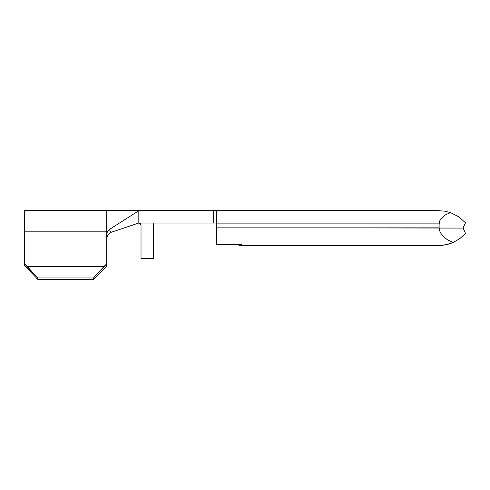 <?xml version="1.0" encoding="UTF-8"?>
<svg xmlns="http://www.w3.org/2000/svg" width="490" height="490" viewBox="0 0 490 490"><rect width="100%" height="100%" fill="white"/><g stroke="black" fill="none" stroke-linecap="round" stroke-linejoin="round"><path stroke-width="0.73" d="M459.939 238.532L457.85 239.971L459.939 238.532M453.63 242.274L446.543 244.639L453.63 242.274M238.391 244.259L241.791 244.632L241.956 245.441A15.827 15.827 0 0 1 236.952 244.632L241.956 245.441L439.126 245.441L446.335 244.682M465.476 233.375L459.834 238.606L453.152 242.489L447.364 239.714L442.942 236.247L440.136 232.291L439.12 228.071L439.12 223.893L439.891 220.549L442.158 217.425L445.771 214.718L450.494 212.617L458.671 216.715L465.5 222.797L463.038 228.071L216.641 227.85L216.641 244.632L241.791 244.632L216.641 244.632L216.641 223.893L216.641 227.85L439.12 227.85L439.12 223.893L439.891 220.549L442.158 217.425L445.771 214.718L450.494 212.617L444.853 211.178L439.12 210.706L197.317 210.706M138.817 210.706L106.722 210.706L106.722 263.816L103.813 266.658L27.409 266.658L24.5 263.816L24.5 231.2L106.722 231.2L106.722 210.706L24.5 210.706L24.5 231.2L106.722 231.2L106.722 233.981L107.475 231.409L109.288 229.559L138.817 210.706L195.976 210.706L138.817 210.706L138.817 223.017A2.199 2.199 0 0 1 141.016 225.216L141.016 245L141.016 225.216L140.373 223.661L138.817 223.017L195.976 223.017L138.817 223.017L111.144 232.303L138.817 223.017L138.817 210.706L109.288 229.559L111.144 232.303L108.18 234.398L107.151 236.168L106.722 238.275L107.892 234.79L109.54 233.118M197.317 223.017L216.641 223.017L195.976 223.017L195.976 210.706L195.976 223.017M111.144 232.303L109.288 229.559L107.475 231.409L106.722 233.981L106.722 266.401L93.529 279.294L106.722 266.401L106.722 263.816L93.529 277.959L93.529 279.294L37.693 279.294L93.529 279.294L106.722 266.401L93.529 279.294L93.529 277.959L37.693 277.959L93.529 277.959L103.813 266.658L27.409 266.658L37.693 277.959L24.5 263.816L24.5 265.537L37.693 279.294L37.693 277.959L37.693 279.294L24.5 265.537L24.5 210.706M107.016 236.541L107.151 236.174M107.426 235.568L109.576 233.093M153.327 258.628L153.327 225.216L153.327 245L141.016 245L141.016 258.628L153.327 258.628L141.016 258.628L141.016 245L153.327 245L153.327 258.628M153.162 223.017A14.51 14.51 0 0 1 153.327 225.216A14.51 14.51 0 0 0 153.162 223.017M141.016 225.216L140.851 224.371M236.952 244.632A15.827 15.827 0 0 0 241.956 245.441L439.12 245.441L446.2 244.712L453.152 242.489L447.364 239.714L442.942 236.247L440.136 232.291L439.12 228.071L463.038 228.071L465.5 233.35L463.038 228.071L465.5 222.797L458.671 216.715L450.494 212.617L444.853 211.178L450.494 212.617L444.853 211.178L439.12 210.706L444.853 211.178L439.12 210.706L213.56 210.706L213.56 223.017L213.56 210.706L195.976 210.706M216.641 210.706L216.641 223.893L439.12 223.893L216.641 223.893L216.641 210.706M465.5 233.35L459.834 238.606L453.152 242.489L446.2 244.712L439.12 245.441M439.261 245.441A34.827 34.827 0 0 0 446.182 244.718M446.249 244.7A34.827 34.827 0 0 0 453.127 242.501M241.956 245.441L241.919 245.276A15.827 14.988 113.7 0 1 236.995 244.632A15.827 14.988 -66.3 0 0 241.919 245.276L241.913 245.27"/></g></svg>
